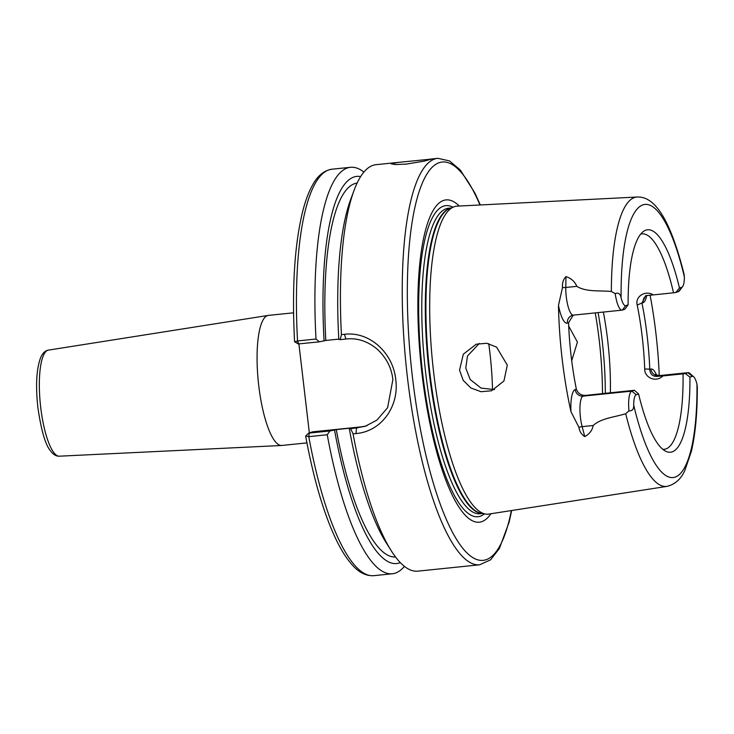 <?xml version="1.0" encoding="UTF-8"?>
<svg xmlns="http://www.w3.org/2000/svg" width="734" height="734" viewBox="0 0 734 734"><rect width="100%" height="100%" fill="white"/><g stroke="black" fill="none" stroke-linecap="round" stroke-linejoin="round"><path stroke-width="1.1" d="M406.397 164.077L423.903 161.177L431.702 159.058L398.094 162.416L391.112 163.829L395.452 164.572L406.397 164.077M637.195 304.977L641.966 303.041A112.366 29.011 -95.9 0 1 647.149 335.851A112.366 29.011 -95.9 0 1 649.774 369.496C650.15 374.019 652.434 376.331 656.627 376.414L662.857 375.927C656.058 382.919 644.452 377.771 644.718 369.018A108.283 27.956 84.1 0 0 642.195 336.585A108.283 27.956 84.1 0 0 637.204 304.977C634.882 296.738 645.214 289.82 653.343 294.884L673.518 292.811A108.283 27.956 -95.9 0 0 642.076 233.88A108.283 27.956 -95.9 0 0 640.672 234.164M511.699 510.515L509.112 522.177L499.395 548.472L490.606 559.803L479.641 564.804L417.784 571.153A204.309 52.756 -95.9 0 1 391.121 550.564A204.309 52.756 -95.9 0 1 353.072 433.858L350.678 428.775L365.156 426.326L376.964 420.096L387.607 407.673L392.864 379.671C391.635 368.009 386.442 357.862 377.285 349.219C367.505 341.108 357.063 337.713 345.962 339.035L340.2 339.622L341.42 334.612A204.309 52.756 -95.9 0 1 354.109 190.262A204.309 52.756 -95.9 0 1 376.028 164.682L398.094 162.416M479.284 343.429L467.457 356.036L465.787 368.129L470.21 379.533L481.054 388.093L494.532 389.58M507.295 365.128L503.955 380.955L491.624 390.763L481.064 391.717L470.907 388.02L463.209 380.368L459.557 370.175L463.31 354.201L476.192 344.218L486.725 343.264L496.56 347.081L507.295 365.128M571.713 360.733L577.419 342.09L568.694 326.098M682.638 286.563L679.39 290.857A19.937 5.147 -95.9 0 1 678.381 291.655L675.803 292.508L679.464 287.985L681.831 287.205A15.854 4.092 84.1 0 0 682.638 286.563A15.854 4.092 84.1 0 0 684.372 276.966L684.051 274.131C671.592 224.677 656.673 196.07 637.213 197.024L457.218 206.135A154.791 39.966 -95.9 0 0 453.878 206.86A154.791 39.966 -95.9 0 0 433.702 372.9A154.791 39.966 -95.9 0 0 485.44 514.029A154.791 39.966 -95.9 0 0 488.853 514.066L666.94 486.385A145.46 37.553 -95.9 0 1 625.717 413.719L628.974 410.884A19.937 5.147 -95.9 0 1 631.827 391.13L634.405 390.277L638.598 394.002L636.231 394.773A15.854 4.092 84.1 0 0 633.699 405.012C633.91 409.15 632.332 411.104 628.974 410.884M490.872 513.754A162.003 41.829 -95.9 0 1 422.078 374.505A162.003 41.829 -95.9 0 1 459.255 206.025M603.357 312.06A108.283 27.956 -95.9 0 1 607.651 340.136A108.283 27.956 -95.9 0 1 610.376 392.681M488.734 343.64A108.283 27.956 -95.9 0 1 489.835 352.237A108.283 27.956 -95.9 0 1 492.523 389.855M662.857 375.927L683.042 373.854A108.283 27.956 -95.9 0 1 664.206 449.309A108.283 27.956 -95.9 0 1 662.774 449.318M585.347 395.406L583.135 396.131A19.937 5.147 84.1 0 0 582.135 426.637L584.759 436.592C581.484 434.556 579.539 431.482 578.933 427.353L570.951 411.627A27.296 7.046 -95.9 0 1 575.208 389.561L576.364 389.185C577.906 393.314 580.906 395.387 585.347 395.406L634.405 390.277M650.076 295.105A147.158 37.994 -95.9 0 1 655.866 332.979A147.158 37.994 -95.9 0 1 659.251 375.615M570.951 411.627A148.176 38.26 -95.9 0 1 562.198 359.33A148.176 38.26 -95.9 0 1 558.473 305.381L562.51 287.508C562.116 283.085 563.262 279.452 565.969 276.599C571.245 278.333 574.86 281.581 576.814 286.343C586.292 292.224 599.917 290.325 611.367 291.499L615.202 293.6C618.377 292.416 620.349 293.802 621.102 297.756A15.854 4.092 84.1 0 0 625.763 305.628L628.13 304.849L624.891 309.234L622.313 310.087A19.937 5.147 -95.9 0 1 622.028 310.143A19.937 5.147 -95.9 0 1 615.202 293.6M341.42 334.612L344.374 334.309C369.569 331.098 393.176 352.999 395.764 379.606C399.415 406.177 381.432 431.555 356.027 433.546L353.072 433.858M293.563 312.812L268.47 315.391A65.381 16.882 84.1 0 0 268.24 315.418A65.381 16.882 84.1 0 0 258.763 385.809A65.381 16.882 84.1 0 0 281.599 445.483A65.381 16.882 84.1 0 0 281.838 445.465L306.922 442.886M340.2 339.622L338.814 339.493A194.593 50.242 -95.9 0 1 350.751 199.263L354.109 190.262M350.678 428.775L349.292 428.638L350.999 428.078L336.273 429.592L329.905 430.968L327.254 434.748L308.785 436.647L305.775 435.923L308.739 433.115L329.905 430.968M391.121 550.564L386.001 542.435A194.593 50.242 -95.9 0 1 349.292 428.638M319.437 341.815L298.279 343.952L294.719 341.805L297.545 340.934L316.005 339.035L319.437 341.815L325.804 340.448A187.959 48.536 -95.9 0 1 357.128 183.06M325.804 340.448L338.796 339.108M395.543 557.005A187.959 48.536 -95.9 0 1 336.273 429.592M324.089 341.007A194.593 50.242 -95.9 0 1 360.66 176.564M400.324 562.648A194.593 50.242 -95.9 0 1 334.566 430.152M316.005 339.035A204.309 52.756 -95.9 0 1 350.522 167.306A204.309 52.756 -95.9 0 1 363.899 172.086M404.406 566.373A204.309 52.756 -95.9 0 1 392.277 573.777A204.309 52.756 -95.9 0 1 327.254 434.748M294.719 341.805L294.563 341.668C291.82 288.233 294.517 244.853 302.656 211.539C305.362 200.877 308.629 192.115 312.464 185.243C317.583 175.729 324.116 170.38 332.052 169.196A204.309 52.756 -95.9 0 0 297.545 340.934L298.756 343.943L294.637 341.769M392.277 573.777L373.808 575.676C365.798 576.126 358.32 572.226 351.375 563.951C346.338 558.134 341.457 550.427 336.732 540.839C324.116 514.818 313.767 479.944 305.674 436.216L305.775 435.923M298.903 343.925L309.353 432.904M584.759 436.592C589.53 433.959 592.329 430.262 593.164 425.509C601.091 418.178 614.808 417.141 625.717 413.719M628.13 304.849A111.825 28.874 -95.9 0 1 643.314 231.54A111.825 28.874 -95.9 0 1 679.464 287.985M675.803 292.508L673.518 292.811M666.94 486.385C675.087 484.394 681.06 479.073 684.859 470.43L691.4 451.254C695.437 433.886 697.401 412.398 697.3 386.781L696.97 384.221A15.854 4.092 84.1 0 0 693.676 376.762A15.854 4.092 84.1 0 0 692.309 376.349L689.942 377.129L685.327 373.551L683.042 373.854M689.942 377.129A111.825 28.874 -95.9 0 1 665.894 451.346A111.825 28.874 -95.9 0 1 638.598 394.002M685.327 373.551L687.905 372.707A19.937 5.147 -95.9 0 1 688.189 372.643A19.937 5.147 -95.9 0 1 689.63 373.221L693.676 376.762M653.343 294.884L645.7 295.674L641.966 303.041L643.112 302.665A7.358 7.092 71.8 0 1 646.81 295.407M576.364 389.185A112.366 29.011 -95.9 0 1 568.556 322.731L573.217 315.161M367.009 425.674A44.948 43.352 71.8 0 1 360.128 426.968L312.546 431.849L308.757 433.097L309.234 433.088L308.785 436.647A204.309 52.756 -95.9 0 0 373.808 575.676M644.718 369.018L650.92 369.119A27.296 7.046 -95.9 0 1 656.618 375.294M655.407 374.542L659.132 375.624A19.937 5.147 84.1 0 0 658.848 375.689A7.358 7.092 71.8 0 1 650.92 369.119M511.378 510.561A200.217 51.701 -95.9 0 1 461.007 546.004A200.217 51.701 -95.9 0 1 412.499 377.652A200.217 51.701 -95.9 0 1 421.325 185.537A200.217 51.701 -95.9 0 1 479.981 204.979M479.641 564.804A204.309 52.756 -95.9 0 1 407.544 378.395A204.309 52.756 -95.9 0 1 437.886 158.324L430.546 159.085M484.44 513.864A156.36 40.37 -95.9 0 1 422.729 374.12A156.36 40.37 -95.9 0 1 452.942 207.227M482.385 513.506L479.953 513.763A153.562 39.654 -95.9 0 1 425.766 373.652A153.562 39.654 -95.9 0 1 448.566 208.236L451.006 207.988M481.981 513.442A153.562 39.654 -95.9 0 1 429.298 373.285A153.562 39.654 -95.9 0 1 450.612 208.144M485.44 514.029L481.247 513.314A153.645 39.673 -95.9 0 1 429.895 373.23A153.645 39.673 -95.9 0 1 449.924 208.41L453.878 206.86M598.091 312.601A126.67 32.709 -95.9 0 1 602.063 339.668A126.67 32.709 -95.9 0 1 605.321 393.195M595.237 312.895A128.716 33.232 -95.9 0 1 599.173 339.851A128.716 33.232 -95.9 0 1 602.486 393.488M611.367 291.499A145.46 37.553 -95.9 0 1 637.213 197.024M59.344 456.19C56.013 456.374 52.894 454.355 49.976 450.144C45.196 444.134 41.168 429.977 37.893 407.645C35.516 385.974 36.397 369.386 40.535 357.88C42.535 353.201 45.169 350.613 48.444 350.118A53.325 13.772 84.1 0 0 40.719 407.526A53.325 13.772 84.1 0 0 59.344 456.19L281.599 445.483M621.102 297.756A137.295 35.452 -95.9 0 1 643.039 204.832A137.295 35.452 -95.9 0 1 684.372 276.966M696.97 384.221A137.295 35.452 -95.9 0 1 675.032 477.146A137.295 35.452 -95.9 0 1 633.699 405.012M656.627 376.414L687.905 372.707L692.309 376.349M646.654 295.545A27.296 7.046 -95.9 0 1 643.112 302.665M578.933 427.353A7.358 3.688 -14.8 0 1 582.135 426.637L593.164 425.509M565.969 276.599L565.786 287.48L576.814 286.343M562.51 287.508A7.358 2.973 -179.1 0 0 565.786 287.48A19.937 5.147 84.1 0 0 573.327 315.143L622.028 310.143M575.208 389.561A7.358 7.092 71.8 0 0 583.135 396.131L631.827 391.13L636.231 394.773M568.556 322.731L567.41 323.107A27.296 7.046 -95.9 0 1 558.473 305.381M360.128 426.968L356.43 428.179L356.027 433.546M345.962 339.035L344.374 334.309M567.41 323.107A7.358 7.092 71.8 0 1 572.181 315.391L573.327 315.143M681.831 287.205L678.381 291.655M622.313 310.087L625.763 305.628M480.311 204.96L474.88 192.996L460.31 170.031L449.511 160.92L437.886 158.324M48.444 350.118L268.24 315.418M350.522 167.306L332.052 169.196M659.132 375.624L688.189 372.643M308.73 433.106L307.528 434.262M645.819 296.05L646.883 295.398"/></g></svg>
